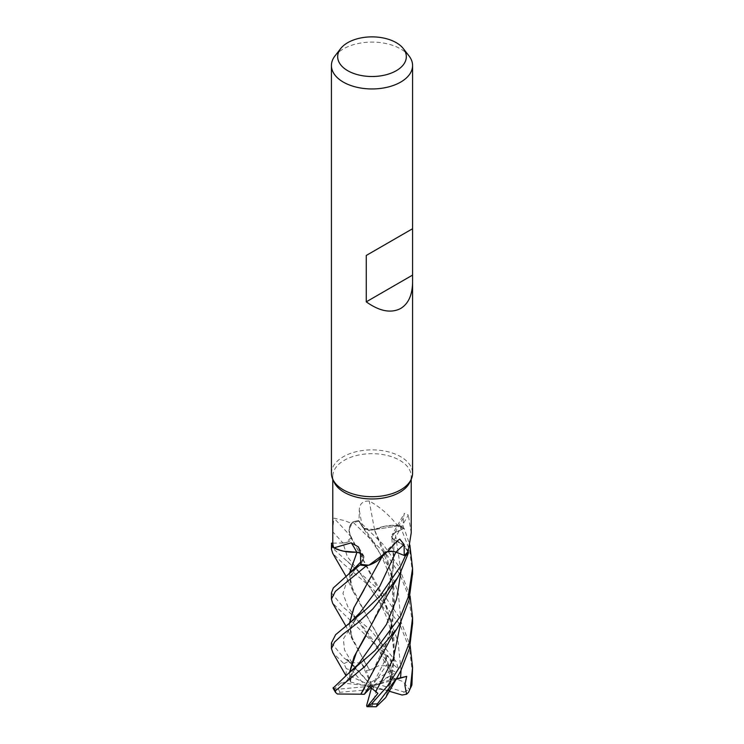 <?xml version="1.0" encoding="UTF-8"?>
<svg xmlns="http://www.w3.org/2000/svg" width="744" height="744" viewBox="0 0 744 744"><rect width="100%" height="100%" fill="white"/><g stroke="black" fill="none" stroke-linecap="round" stroke-linejoin="round"><path stroke-width="0.56" stroke-dasharray="3.72 2.79" d="M387.308 551.76L383.3 553.889L387.308 551.76M382.184 556.512L383.225 553.815L380.788 557.842M377.84 560.511L368.596 565.133L377.84 560.511M360.747 564.268L363.667 558.642L360.859 564.287L363.667 558.679L360.477 553.229M343.654 551.211L333.786 547.677L343.654 551.211M332.791 543.101L342.947 542.999C348.666 542.534 351.475 540.628 351.373 537.28C351.484 540.618 348.676 542.525 342.947 542.999A8.761 5.059 0 0 0 346.072 542.59L351.373 537.317L350.21 535.522L349.094 529.375L352.823 521.981L351.791 523.172A39.218 22.646 180 0 1 358.906 521.228L362.356 526.752A8.761 5.059 0 0 0 363.965 528.342L374.288 529.626L384.918 526.194A31.016 17.902 180 0 1 397.408 525.329C388.973 514.755 379.579 506.655 369.229 501.019C362.812 500.805 359.501 503.837 359.278 510.086L359.017 521.209L363.965 528.342A8.761 5.059 180 0 0 374.539 529.607A31.016 17.902 180 0 1 384.918 526.194L397.724 525.487A39.218 22.646 180 0 1 403.118 528.798L392.962 533.764L391.753 536.973L394.041 539.837L402.969 544.608A31.016 17.902 180 0 1 408.261 551.202M387.057 692.552L394.367 657.929L391.521 622.254L379.719 589.564L352.647 540.609L350.182 535.475L349.01 530.426A31.016 17.902 180 0 1 351.438 523.292L344.267 520.549L333.935 518.149L332.782 528.259M334.103 482.149A39.218 22.646 180 0 1 332.782 476.318A39.218 22.646 180 0 1 344.267 460.303A39.218 22.646 180 0 1 387.01 455.402A39.218 22.646 180 0 1 411.218 476.318A39.218 22.646 180 0 1 409.898 482.149M331.424 473.286A40.576 23.427 180 0 1 343.31 456.723A40.576 23.427 180 0 1 387.522 451.645A40.576 23.427 180 0 1 412.576 473.286M334.958 55.958A40.576 23.427 180 0 1 343.31 48.965A40.576 23.427 180 0 1 409.042 55.958M356.822 552.299C362.347 553.276 364.634 555.405 363.667 558.679L364.011 556.819L360.477 553.173A684.768 238.294 126.7 0 1 363.667 558.642A8.761 5.059 0 0 0 364.011 556.819A8.761 5.059 180 0 0 363.649 555.721L358.524 546.989M360.477 553.127A8.761 5.059 180 0 1 363.649 555.721M344.872 551.444L333.786 547.677M351.438 523.292A39.218 22.646 180 0 1 351.791 523.172L349.01 530.426A31.016 17.902 180 0 0 351.428 537.177A8.761 5.059 180 0 1 346.072 542.59L342.947 542.981A684.768 403.276 -154.7 0 0 332.782 531.876M351.428 537.177A686.638 404.383 -154.7 0 0 333.935 518.149M332.791 543.167L342.947 542.981L347.318 556.568L359.975 572.982L346.583 560.539M374.539 529.607A686.638 129.549 -100.6 0 1 369.229 501.019M397.408 525.329A39.218 22.646 180 0 1 397.724 525.487L400.012 525.683A40.502 23.389 180 0 1 404.132 528.342L395.101 532.434A8.761 5.059 0 0 0 392.962 533.764A8.761 5.059 180 0 0 392.06 534.899L404.355 513.379L403.36 517.908L403.183 528.845L395.101 532.406L391.772 537.038L394.041 539.837M412.576 623.491L408.344 595.442L400.021 574.731L387.317 555.508L352.823 521.981A40.502 23.389 180 0 1 358.478 520.53L358.906 521.228A39.218 22.646 180 0 1 359.017 521.209M408.103 551.425L402.969 544.608A31.016 17.902 180 0 0 394.143 539.967A8.761 5.059 180 0 1 392.06 534.899M394.143 539.967A686.638 624.979 -37.3 0 1 408.354 515.099L404.355 513.379M411.218 532.89L408.354 515.099M365.992 635.729L389.028 587.583L393.483 567.077L394.05 539.902L391.772 537.038L395.101 532.434L403.118 528.798A39.218 22.646 180 0 1 403.183 528.845M387.401 551.676L383.393 553.889M379.607 558.986A31.016 17.902 180 0 0 383.141 553.927A8.761 5.059 180 0 1 383.365 553.703A8.761 5.059 180 0 1 387.447 551.63M383.141 553.927A686.638 397.24 83.3 0 1 397.24 540.934M378.222 560.213L368.587 565.133M404.317 555.405L392.99 551.369M383.467 653.018L392.646 622.328L394.181 589.536L387.131 557.656L374.334 529.607L400.012 525.683L374.306 529.561M364.43 688.442L389.242 636.334L394.525 603.235L391.549 573.299L374.288 529.626M352.647 540.609L350.21 535.522L349.094 529.375L352.823 521.981A40.502 23.389 180 0 1 358.478 520.53L362.375 526.78C364.941 529.784 368.959 530.742 374.427 529.644C368.968 530.742 364.951 529.784 362.375 526.78L358.45 520.493L382.9 544.162L398.421 565.859L410.056 596M383.327 553.834L363.974 589.843M389.717 551.341L395.901 552.15L392.237 551.341M383.579 602.612L392.823 572.183L394.162 539.884L403.834 545.38L408.484 552.736L403.834 545.38L394.162 539.819M396.45 678.761L391.623 679.253L388.852 690.469L387.159 692.571L389.121 686.675L394.487 654.181L393.734 636.101L386.313 605.011L351.373 537.317M412.576 673.646L409.479 648.666L400.132 625.016L373.209 589.257L343.31 563.766L332.782 553.471M331.424 543.566L334.549 549.872L383.253 593.907L399.37 617.529L410.167 645.615M369.591 670.13L378.938 665.648L390.767 665.796L391.204 659.975L332.596 603.151M331.424 592.903L343.31 607.253L370.726 630.187L396.329 661.862L398.226 668.735L391.744 663.248L387.568 655.278L385.829 660.067L385.262 664.159L386.787 664.82L390.135 675.794L392.562 677.589L376.38 632.753L364.867 612.303L350.963 585.268L349.541 573.41M331.424 642.918L343.31 657.352L353.344 665.415L346.909 659.268L351.968 662.672L361.519 663.016L366.355 670.549L369.545 669.991L352.619 640.072L349.382 623.658M350.052 680.314L346.053 675.85L346.304 668.698L343.942 663.695L332.968 652.906M392.451 677.654L403.071 681.588L409.293 689.307L411.413 687.028M392.655 677.533L381.142 641.802L352.935 591.099L349.41 573.522M360.701 562.092L363.667 558.679L360.496 565.003M412.576 573.382L409.628 550.141L400.012 525.683A40.502 23.389 180 0 1 404.132 528.342L409.87 545.082M349.457 623.593L350.954 635.292L364.774 662.253M369.517 669.907L364.7 662.123M333.061 688.191L334.428 688.879L340.929 682.825L345.783 682.071L350.731 676.333L350.377 681.988L349.531 672.65M349.81 680.258L349.41 672.753M387.243 692.59L385.68 697.649M350.192 535.475L351.28 537.326M404.224 692.032L409.284 689.307M390.135 675.794L377.999 684.322L404.224 692.041A33.815 19.521 180 0 1 402.095 695.026M368.987 689.641L339.915 692.301L337.358 694.003M340.929 682.825L372 686.135L366.355 670.549M334.428 688.879L338.594 689.149L372 686.135L361.519 663.016M370.865 682.276L391.679 670.26L390.767 665.796M396.115 679.346L372 686.135L350.731 676.333M350.377 681.988L365.295 685.568L351.931 670.418L346.304 668.698M389.335 691.26L372 686.135L365.295 685.568M346.909 659.268L372 686.135L391.623 679.253M400.132 525.701A40.576 23.427 180 0 1 404.187 528.314M352.889 521.916A40.576 23.427 180 0 1 358.45 520.493M388.852 690.469L376.845 688.87L372.233 705.656L375.543 706.8M353.651 665.424L372 686.135L376.845 688.87M398.226 668.735L395.948 672.353L372 686.135L370.865 687.456M377.887 693.389L372 686.135L369.34 686.368M371.498 687.921L372 686.135L377.999 684.322M387.568 655.278L372 686.135L386.787 664.82M400.997 621.389L398.384 593.786L389.651 568.1L362.356 526.752A684.768 129.196 -100.6 0 1 359.278 510.086M401.025 571.225L395.101 532.434A684.768 623.277 -37.3 0 1 403.36 517.908M343.942 663.695A40.576 23.427 180 0 1 348.638 661.463M385.829 660.067L347.876 606.834L342.938 593.405L347.243 580.246L358.971 564.091C354.916 569.076 352.358 573.261 351.298 576.637C350.405 580.655 349.782 578.99 350.963 585.268M351.968 662.672L344.537 649.986L343.337 638.938L359.947 612.731L351.521 625.165L350.954 635.292M345.783 682.071L358.524 664.057C354.674 668.819 352.554 671.971 352.172 673.534L350.377 681.671M401.025 670.446L398.059 641.821L388.396 615.065L359.975 572.982M339.915 692.301A33.815 19.521 180 0 1 338.594 689.149M391.204 659.975A40.576 23.427 180 0 1 396.329 661.862M351.931 670.418A33.815 19.521 180 0 1 356.702 668.726M391.679 670.26A33.815 19.521 180 0 1 395.948 672.353M372.233 705.656A33.815 19.521 180 0 1 366.643 705.405M332.782 479.285L332.782 476.318M383.365 553.703L397.947 540.265M362.709 527.236L362.681 527.208C368.457 533.188 375.153 543.873 382.807 559.293C385.699 565.505 390.274 575.782 392.46 590.317L393.046 617.511L389.242 636.334M389.028 587.583L393.595 560.297L391.753 536.973M411.218 479.285L411.218 476.318M352.935 591.099L346.007 576.312M349.076 612.024L360.087 623.249C371.024 635.869 379.421 649.503 385.262 664.159M396.403 629.619L396.729 629.08M352.619 640.072L346.044 626.309M353.353 665.415L347.364 660.523M347.932 624.839L348.499 624.383M389.121 686.684C392.274 674.808 393.771 665.341 393.632 658.263C393.762 649.149 392.906 640.705 391.065 632.921C389.121 622.728 384.899 611.763 378.398 600.027L359.984 572.992M397.268 677.356L396.543 678.602"/><path stroke-width="1.12" d="M392.237 551.341L389.717 551.341M380.872 557.768L377.84 560.511L380.872 557.768M368.996 565.152L387.987 551.137L379.607 558.986A31.016 17.902 180 0 1 378.222 560.213A31.016 17.902 180 0 1 368.996 565.152A39.218 22.646 180 0 1 368.587 565.133L366.541 565.747A40.502 23.389 180 0 1 360.496 565.003L360.859 564.287A39.218 22.646 180 0 1 360.747 564.268L360.477 553.155L356.962 552.281L344.872 551.444A31.016 17.902 180 0 1 333.879 547.909A39.218 22.646 180 0 1 333.786 547.677L332.14 546.738A40.502 23.389 180 0 1 331.508 543.194L331.424 549.156L332.057 546.682A40.576 23.427 180 0 1 331.443 543.194M360.477 553.229L357.473 552.383M349.41 573.522L357.008 552.262L343.654 551.211L356.878 552.327M412.576 282.199C412.39 294.95 408.428 303.701 400.691 308.472C391.009 313.503 379.533 311.299 366.262 301.841L366.262 255.462L412.576 228.724L412.576 473.286A40.576 23.427 180 0 1 411.209 479.313L409.898 482.149A39.218 22.646 180 0 1 399.733 492.333A39.218 22.646 180 0 1 361.817 498.192A39.218 22.646 180 0 1 334.103 482.149L332.791 479.313A40.576 23.427 180 0 1 331.424 473.286L331.424 65.528A40.576 23.427 180 0 1 334.958 55.958L340.659 48.602A34.326 19.818 180 0 1 347.727 42.678A34.326 19.818 180 0 1 403.332 48.602A34.326 19.818 180 0 1 396.273 70.708A34.326 19.818 180 0 1 352.535 73.014A34.326 19.818 180 0 1 340.659 48.602M332.782 479.285L332.791 543.101A39.218 22.646 180 0 0 332.791 543.167L331.508 543.194A40.502 23.389 180 0 0 332.14 546.738L333.786 547.677A39.218 22.646 180 0 1 332.791 543.167M333.879 547.909L351.252 542.813L358.524 546.989L360.477 553.155M366.429 565.775L368.587 565.133A39.218 22.646 180 0 1 360.859 564.287L348.173 574.545L333.303 587.965L331.424 592.903L331.424 599.059L335.367 591.387L366.429 565.775A40.576 23.427 180 0 1 360.477 565.04M387.987 551.137L397.24 540.934L399.733 539.075L404.094 544.524L404.252 555.461L395.892 552.122A8.761 5.059 0 0 0 392.99 551.369L387.401 551.676M411.209 479.313A40.576 23.427 180 0 1 400.691 489.85A40.576 23.427 180 0 1 361.472 495.904A40.576 23.427 180 0 1 332.791 479.313M403.332 48.602L409.042 55.958A40.576 23.427 180 0 1 412.576 65.528A40.576 23.427 180 0 1 400.691 82.091A40.576 23.427 180 0 1 356.469 87.169A40.576 23.427 180 0 1 331.424 65.528M344.872 551.444A31.016 17.902 180 0 0 356.739 552.206A8.761 5.059 180 0 1 360.477 553.127M356.739 552.206A686.638 238.945 126.7 0 0 351.252 542.813M332.968 652.906L331.424 648.601L334.54 642.091L343.086 634.139L357.473 623.054L372.902 608.862L397.445 577.939L400.691 571.894L408.493 552.811L408.103 551.425A39.218 22.646 180 0 0 408.261 551.202L411.218 532.89L411.218 479.285M387.447 551.63A8.761 5.059 180 0 1 392.99 551.369M380.788 557.842L378.222 560.213M408.103 551.425A39.218 22.646 180 0 1 404.317 555.405L405.387 555.824L404.317 555.405A39.218 22.646 180 0 1 404.252 555.461M398.161 553.024L395.901 552.15L398.161 553.024M404.317 555.405L405.378 555.824A40.502 23.389 180 0 0 408.484 552.736A40.502 23.389 180 0 1 405.387 555.824L400.691 565.998L379.682 596.381L366.197 609.252L335.656 634.66L331.424 642.918L331.424 648.452M412.167 228.957L366.262 255.462M412.167 275.336L366.262 301.841M346.007 576.312L332.782 553.471L331.424 549.156M346.044 626.309L332.596 603.151L331.424 599.059M410.056 596L412.576 617.669L409.535 642.184L400.691 665.434L387.401 686.108L371.405 704.038L367.127 706.688L377.887 693.389L369.34 686.368L364.281 694.301L360.803 694.236L364.43 688.442M396.543 678.602L385.671 697.649L376.278 706.744L377.468 703.824L397.277 677.356L400.691 671.097L409.544 648.256L412.576 623.491M409.87 545.082L412.576 568.444L408.103 597.376L400.691 615.902L375.162 650.358L347.569 674.213L333.061 688.191L335.572 692.441L335.451 690.795L364.848 666.485L396.729 629.08L400.691 622.003L409.014 600.194L412.576 573.382M332.057 546.682L333.786 547.677M410.167 645.615L412.576 667.526L410.4 688.181L408.586 692.227L411.925 684.778L412.576 667.535M349.541 573.41L356.934 552.318M360.849 694.199L337.358 694.003L335.572 692.441M360.766 694.273L390.154 639.682L396.729 629.08M364.067 589.704L354.181 607.188L349.457 623.593M349.382 623.658L353.726 608.053L382.184 556.512M360.496 565.003A40.502 23.389 180 0 0 366.541 565.747L368.596 565.133M349.531 672.65L356.339 652.73L365.992 635.729M349.41 672.753L354.107 656.775L387.103 595.684L397.445 577.949M408.586 692.227L406.559 694.236L404.848 684.945L406.708 676.361L396.45 678.761M364.281 694.301L370.865 687.456M406.559 694.236L402.095 695.026L389.335 691.26M406.708 676.361L396.115 679.346M408.493 552.811A40.576 23.427 180 0 1 405.434 555.842M367.127 706.688L376.269 706.744M366.932 706.698L366.643 705.405L371.498 687.921M347.932 624.839L359.947 612.731L379.831 586.188L395.91 552.122A684.768 396.152 83.3 0 1 404.094 544.524M377.468 703.824A40.576 23.427 180 0 1 371.405 704.038M335.451 690.795A40.576 23.427 180 0 1 333.228 687.521M348.173 574.535L360.701 562.092M375.832 691.455L393.232 658.989L400.997 621.389M347.569 674.213L358.524 664.048L386.499 624.328L396.608 599.022L401.025 571.225M400.579 677.858L401.025 670.446M411.925 684.778A40.576 23.427 180 0 1 410.4 688.181M412.576 228.724L412.576 65.528M332.717 652.469L346.053 675.85M412.576 568.444L412.576 574.405M412.576 617.669L412.576 623.528"/></g></svg>

